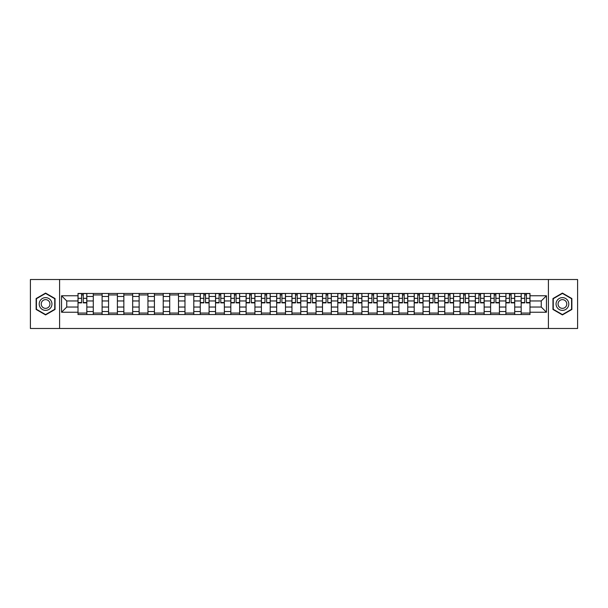 <?xml version="1.0" encoding="UTF-8"?>
<svg xmlns="http://www.w3.org/2000/svg" width="608" height="608" viewBox="0 0 608 608"><rect width="100%" height="100%" fill="white"/><g stroke="black" fill="none" stroke-linecap="round" stroke-linejoin="round"><path stroke-width="0.91" d="M548.408 328.487L577.6 328.487L577.6 279.513L30.4 279.513L30.4 328.487L548.408 328.487L548.408 279.513M93.29 314.534L93.29 296.461L86.822 296.461L86.822 314.534M86.822 296.461L86.822 293.466M93.29 296.461L93.29 293.466M102.106 293.466L102.106 314.534M108.574 314.534L108.574 293.466M117.39 293.466L117.39 314.534M123.85 314.534L123.85 293.466M132.666 293.466L132.666 314.534M139.133 314.534L139.133 293.466M147.949 293.466L147.949 314.534M154.417 314.534L154.417 293.466M163.233 293.466L163.233 314.534M169.7 314.534L169.7 293.466M178.516 293.466L178.516 314.534M184.976 314.534L184.976 293.466M193.792 293.466L193.792 314.534M200.26 314.534L200.26 293.466M209.076 293.466L209.076 314.534M215.544 314.534L215.544 293.466M224.36 293.466L224.36 314.534M230.827 314.534L230.827 293.466M239.643 293.466L239.643 314.534M246.103 314.534L246.103 293.466M254.919 293.466L254.919 314.534M261.387 314.534L261.387 293.466M270.203 293.466L270.203 314.534M276.67 314.534L276.67 293.466M285.486 293.466L285.486 314.534M291.954 314.534L291.954 293.466M300.77 293.466L300.77 314.534M307.23 314.534L307.23 293.466M316.046 293.466L316.046 314.534M322.514 314.534L322.514 293.466M331.33 293.466L331.33 314.534M337.797 314.534L337.797 293.466M346.613 293.466L346.613 314.534M353.081 314.534L353.081 293.466M361.897 293.466L361.897 314.534M368.357 314.534L368.357 293.466M377.173 293.466L377.173 314.534M383.64 314.534L383.64 293.466M392.456 293.466L392.456 314.534M398.924 314.534L398.924 293.466M407.74 293.466L407.74 314.534M414.208 314.534L414.208 293.466M423.024 293.466L423.024 314.534M429.484 314.534L429.484 293.466M438.3 293.466L438.3 314.534M444.767 314.534L444.767 293.466M453.583 293.466L453.583 314.534M460.051 314.534L460.051 293.466M468.867 293.466L468.867 314.534M475.334 314.534L475.334 293.466M484.15 293.466L484.15 314.534M490.61 314.534L490.61 293.466M499.426 293.466L499.426 314.534M505.894 314.534L505.894 293.466M514.71 293.466L514.71 314.534M521.178 314.534L521.178 293.466M521.178 307.04L514.71 307.04M505.894 307.04L499.426 307.04M490.61 307.04L484.15 307.04M475.334 307.04L468.867 307.04M460.051 307.04L453.583 307.04M444.767 307.04L438.3 307.04M429.484 307.04L423.024 307.04M414.208 307.04L407.74 307.04M398.924 307.04L392.456 307.04M383.64 307.04L377.173 307.04M368.357 307.04L361.897 307.04M353.081 307.04L346.613 307.04M337.797 307.04L331.33 307.04M322.514 307.04L316.046 307.04M307.23 307.04L300.77 307.04M291.954 307.04L285.486 307.04M276.67 307.04L270.203 307.04M261.387 307.04L254.919 307.04M246.103 307.04L239.643 307.04M230.827 307.04L224.36 307.04M215.544 307.04L209.076 307.04M200.26 307.04L193.792 307.04M184.976 307.04L178.516 307.04M169.7 307.04L163.233 307.04M154.417 307.04L147.949 307.04M139.133 307.04L132.666 307.04M123.85 307.04L117.39 307.04M108.574 307.04L102.106 307.04M93.29 307.04L86.822 307.04M521.178 300.96L514.71 300.96M505.894 300.96L499.426 300.96M490.61 300.96L484.15 300.96M475.334 300.96L468.867 300.96M460.051 300.96L453.583 300.96M444.767 300.96L438.3 300.96M429.484 300.96L423.024 300.96M414.208 300.96L407.74 300.96M398.924 300.96L392.456 300.96M383.64 300.96L377.173 300.96M368.357 300.96L361.897 300.96M353.081 300.96L346.613 300.96M337.797 300.96L331.33 300.96M322.514 300.96L316.046 300.96M307.23 300.96L300.77 300.96M291.954 300.96L285.486 300.96M276.67 300.96L270.203 300.96M261.387 300.96L254.919 300.96M246.103 300.96L239.643 300.96M230.827 300.96L224.36 300.96M215.544 300.96L209.076 300.96M200.26 300.96L193.792 300.96M184.976 300.96L178.516 300.96M169.7 300.96L163.233 300.96M154.417 300.96L147.949 300.96M139.133 300.96L132.666 300.96M123.85 300.96L117.39 300.96M108.574 300.96L102.106 300.96M93.29 300.96L86.822 300.96M66.743 307.04L78.006 307.04L78.006 300.96L66.743 300.96L66.743 307.04L61.552 312.231L61.552 295.769L78.006 295.769L78.006 300.96M529.994 300.96L529.994 307.04L541.257 307.04L541.257 300.96L529.994 300.96L529.994 293.466L78.006 293.466L78.006 295.769M529.994 295.769L546.448 295.769L546.448 312.231L529.994 312.231L529.994 307.04M78.006 307.04L78.006 314.534L529.994 314.534L529.994 312.231M78.006 312.231L61.552 312.231M59.592 328.487L59.592 279.513M55.039 298.543L45.585 293.086L36.13 298.543L36.13 309.457L45.585 314.914L55.039 309.457L55.039 298.543M571.87 298.543L562.415 293.086L552.961 298.543L552.961 309.457L562.415 314.914L571.87 309.457L571.87 298.543M86.822 313.059L78.006 313.059M81.586 294.941L83.25 294.941M102.106 313.059L93.29 313.059M93.29 294.941L102.106 294.941M117.39 313.059L108.574 313.059M108.574 294.941L117.39 294.941M132.666 313.059L123.85 313.059M123.85 294.941L132.666 294.941M147.949 313.059L139.133 313.059M139.133 294.941L147.949 294.941M163.233 313.059L154.417 313.059M154.417 294.941L163.233 294.941M178.516 313.059L169.7 313.059M169.7 294.941L178.516 294.941M193.792 313.059L184.976 313.059M184.976 294.941L193.792 294.941M209.076 313.059L200.26 313.059M203.84 294.941L205.504 294.941M224.36 313.059L215.544 313.059M219.116 294.941L220.78 294.941M239.643 313.059L230.827 313.059M234.399 294.941L236.064 294.941M254.919 313.059L246.103 313.059M249.683 294.941L251.347 294.941M270.203 313.059L261.387 313.059M264.966 294.941L266.631 294.941M285.486 313.059L276.67 313.059M280.242 294.941L281.907 294.941M300.77 313.059L291.954 313.059M295.526 294.941L297.19 294.941M316.046 313.059L307.23 313.059M310.81 294.941L312.474 294.941M331.33 313.059L322.514 313.059M326.093 294.941L327.758 294.941M346.613 313.059L337.797 313.059M341.369 294.941L343.034 294.941M361.897 313.059L353.081 313.059M356.653 294.941L358.317 294.941M377.173 313.059L368.357 313.059M371.936 294.941L373.601 294.941M392.456 313.059L383.64 313.059M387.22 294.941L388.884 294.941M407.74 313.059L398.924 313.059M402.496 294.941L404.16 294.941M423.024 313.059L414.208 313.059M417.78 294.941L419.444 294.941M438.3 313.059L429.484 313.059M433.063 294.941L434.728 294.941M453.583 313.059L444.767 313.059M448.339 294.941L450.011 294.941M468.867 313.059L460.051 313.059M463.623 294.941L465.287 294.941M484.15 313.059L475.334 313.059M478.906 294.941L480.571 294.941M499.426 313.059L490.61 313.059M494.19 294.941L495.854 294.941M514.71 313.059L505.894 313.059M509.466 294.941L511.138 294.941M529.994 313.059L521.178 313.059M524.75 294.941L526.414 294.941M61.552 295.769L66.743 300.96M541.257 307.04L546.448 312.231M541.257 300.96L546.448 295.769M83.25 302.875L83.25 293.565L86.777 293.565L86.777 302.875L83.25 302.875M81.586 294.842L83.25 294.842M84.672 293.565L78.06 293.565L78.06 302.875L81.586 302.875L81.586 293.565L80.165 293.565M40.067 307.184A6.369 6.369 0 0 0 48.769 309.518A6.369 6.369 0 0 0 51.095 300.816A6.369 6.369 0 0 0 42.4 298.482A6.369 6.369 0 0 0 40.067 307.184M41.808 306.181A4.362 4.362 0 0 0 47.766 307.777A4.362 4.362 0 0 0 49.362 301.819A4.362 4.362 0 0 0 43.404 300.223A4.362 4.362 0 0 0 41.808 306.181M45.585 293.421L54.743 298.71L54.743 309.29L45.585 314.579L36.427 309.29L36.427 298.71L45.585 293.421M556.905 307.184A6.369 6.369 0 0 0 565.6 309.518A6.369 6.369 0 0 0 567.933 300.816A6.369 6.369 0 0 0 559.231 298.482A6.369 6.369 0 0 0 556.905 307.184M558.638 306.181A4.362 4.362 0 0 0 564.596 307.777A4.362 4.362 0 0 0 566.192 301.819A4.362 4.362 0 0 0 560.234 300.223A4.362 4.362 0 0 0 558.638 306.181M562.415 293.421L571.573 298.71L571.573 309.29L562.415 314.579L553.257 309.29L553.257 298.71L562.415 293.421M205.504 302.875L205.504 293.565L209.03 293.565L209.03 302.875L205.504 302.875M203.84 294.842L205.504 294.842M206.925 293.565L200.313 293.565L200.313 302.875L203.84 302.875L203.84 293.565L202.418 293.565M220.78 302.875L220.78 293.565L224.314 293.565L224.314 302.875L220.78 302.875M219.116 294.842L220.78 294.842M222.201 293.565L215.589 293.565L215.589 302.875L219.116 302.875L219.116 293.565L217.694 293.565M236.064 302.875L236.064 293.565L239.59 293.565L239.59 302.875L236.064 302.875M234.399 294.842L236.064 294.842M237.485 293.565L230.873 293.565L230.873 302.875L234.399 302.875L234.399 293.565L232.978 293.565M251.347 302.875L251.347 293.565L254.874 293.565L254.874 302.875L251.347 302.875M249.683 294.842L251.347 294.842M252.768 293.565L246.156 293.565L246.156 302.875L249.683 302.875L249.683 293.565L248.262 293.565M266.631 302.875L266.631 293.565L270.157 293.565L270.157 302.875L266.631 302.875M264.966 294.842L266.631 294.842M268.052 293.565L261.44 293.565L261.44 302.875L264.966 302.875L264.966 293.565L263.545 293.565M281.907 302.875L281.907 293.565L285.433 293.565L285.433 302.875L281.907 302.875M280.242 294.842L281.907 294.842M283.328 293.565L276.716 293.565L276.716 302.875L280.242 302.875L280.242 293.565L278.821 293.565M297.19 302.875L297.19 293.565L300.717 293.565L300.717 302.875L297.19 302.875M295.526 294.842L297.19 294.842M298.612 293.565L292 293.565L292 302.875L295.526 302.875L295.526 293.565L294.105 293.565M312.474 302.875L312.474 293.565L316 293.565L316 302.875L312.474 302.875M310.81 294.842L312.474 294.842M313.895 293.565L307.283 293.565L307.283 302.875L310.81 302.875L310.81 293.565L309.388 293.565M327.758 302.875L327.758 293.565L331.284 293.565L331.284 302.875L327.758 302.875M326.093 294.842L327.758 294.842M329.179 293.565L322.567 293.565L322.567 302.875L326.093 302.875L326.093 293.565L324.672 293.565M343.034 302.875L343.034 293.565L346.56 293.565L346.56 302.875L343.034 302.875M341.369 294.842L343.034 294.842M344.455 293.565L337.843 293.565L337.843 302.875L341.369 302.875L341.369 293.565L339.948 293.565M358.317 302.875L358.317 293.565L361.844 293.565L361.844 302.875L358.317 302.875M356.653 294.842L358.317 294.842M359.738 293.565L353.126 293.565L353.126 302.875L356.653 302.875L356.653 293.565L355.232 293.565M373.601 302.875L373.601 293.565L377.127 293.565L377.127 302.875L373.601 302.875M371.936 294.842L373.601 294.842M375.022 293.565L368.41 293.565L368.41 302.875L371.936 302.875L371.936 293.565L370.515 293.565M388.884 302.875L388.884 293.565L392.411 293.565L392.411 302.875L388.884 302.875M387.22 294.842L388.884 294.842M390.306 293.565L383.686 293.565L383.686 302.875L387.22 302.875L387.22 293.565L385.799 293.565M404.16 302.875L404.16 293.565L407.687 293.565L407.687 302.875L404.16 302.875M402.496 294.842L404.16 294.842M405.582 293.565L398.97 293.565L398.97 302.875L402.496 302.875L402.496 293.565L401.075 293.565M419.444 302.875L419.444 293.565L422.97 293.565L422.97 302.875L419.444 302.875M417.78 294.842L419.444 294.842M420.865 293.565L414.253 293.565L414.253 302.875L417.78 302.875L417.78 293.565L416.358 293.565M434.728 302.875L434.728 293.565L438.254 293.565L438.254 302.875L434.728 302.875M433.063 294.842L434.728 294.842M436.149 293.565L429.537 293.565L429.537 302.875L433.063 302.875L433.063 293.565L431.642 293.565M450.011 302.875L450.011 293.565L453.538 293.565L453.538 302.875L450.011 302.875M448.339 294.842L450.011 294.842M451.425 293.565L444.813 293.565L444.813 302.875L448.339 302.875L448.339 293.565L446.926 293.565M465.287 302.875L465.287 293.565L468.814 293.565L468.814 302.875L465.287 302.875M463.623 294.842L465.287 294.842M466.708 293.565L460.096 293.565L460.096 302.875L463.623 302.875L463.623 293.565L462.202 293.565M480.571 302.875L480.571 293.565L484.097 293.565L484.097 302.875L480.571 302.875M478.906 294.842L480.571 294.842M481.992 293.565L475.38 293.565L475.38 302.875L478.906 302.875L478.906 293.565L477.485 293.565M495.854 302.875L495.854 293.565L499.381 293.565L499.381 302.875L495.854 302.875M494.19 294.842L495.854 294.842M497.276 293.565L490.664 293.565L490.664 302.875L494.19 302.875L494.19 293.565L492.769 293.565M511.138 302.875L511.138 293.565L514.664 293.565L514.664 302.875L511.138 302.875M509.466 294.842L511.138 294.842M512.552 293.565L505.94 293.565L505.94 302.875L509.466 302.875L509.466 293.565L508.052 293.565M526.414 302.875L526.414 293.565L529.94 293.565L529.94 302.875L526.414 302.875M524.75 294.842L526.414 294.842M527.835 293.565L521.223 293.565L521.223 302.875L524.75 302.875L524.75 293.565L523.328 293.565M505.894 296.461L499.426 296.461M490.61 296.461L484.15 296.461M475.334 296.461L468.867 296.461M460.051 296.461L453.583 296.461M444.767 296.461L438.3 296.461M429.484 296.461L423.024 296.461M414.208 296.461L407.74 296.461M398.924 296.461L392.456 296.461M383.64 296.461L377.173 296.461M368.357 296.461L361.897 296.461M353.081 296.461L346.613 296.461M337.797 296.461L331.33 296.461M322.514 296.461L316.046 296.461M307.23 296.461L300.77 296.461M291.954 296.461L285.486 296.461M276.67 296.461L270.203 296.461M261.387 296.461L254.919 296.461M246.103 296.461L239.643 296.461M230.827 296.461L224.36 296.461M215.544 296.461L209.076 296.461M200.26 296.461L193.792 296.461M184.976 296.461L178.516 296.461M169.7 296.461L163.233 296.461M154.417 296.461L147.949 296.461M139.133 296.461L132.666 296.461M123.85 296.461L117.39 296.461M108.574 296.461L102.106 296.461M521.178 296.461L514.71 296.461M505.894 311.539L499.426 311.539M490.61 311.539L484.15 311.539M475.334 311.539L468.867 311.539M460.051 311.539L453.583 311.539M444.767 311.539L438.3 311.539M429.484 311.539L423.024 311.539M414.208 311.539L407.74 311.539M398.924 311.539L392.456 311.539M383.64 311.539L377.173 311.539M368.357 311.539L361.897 311.539M353.081 311.539L346.613 311.539M337.797 311.539L331.33 311.539M322.514 311.539L316.046 311.539M307.23 311.539L300.77 311.539M291.954 311.539L285.486 311.539M276.67 311.539L270.203 311.539M261.387 311.539L254.919 311.539M246.103 311.539L239.643 311.539M230.827 311.539L224.36 311.539M215.544 311.539L209.076 311.539M200.26 311.539L193.792 311.539M184.976 311.539L178.516 311.539M169.7 311.539L163.233 311.539M154.417 311.539L147.949 311.539M139.133 311.539L132.666 311.539M123.85 311.539L117.39 311.539M108.574 311.539L102.106 311.539M93.29 311.539L86.822 311.539M521.178 311.539L514.71 311.539M83.25 302.533L86.777 302.533M83.25 298.323L86.777 298.323M78.06 302.533L81.586 302.533M78.06 298.323L81.586 298.323M205.504 302.533L209.03 302.533M205.504 298.323L209.03 298.323M200.313 302.533L203.84 302.533M200.313 298.323L203.84 298.323M220.78 302.533L224.314 302.533M220.78 298.323L224.314 298.323M215.589 302.533L219.116 302.533M215.589 298.323L219.116 298.323M236.064 302.533L239.59 302.533M236.064 298.323L239.59 298.323M230.873 302.533L234.399 302.533M230.873 298.323L234.399 298.323M251.347 302.533L254.874 302.533M251.347 298.323L254.874 298.323M246.156 302.533L249.683 302.533M246.156 298.323L249.683 298.323M266.631 302.533L270.157 302.533M266.631 298.323L270.157 298.323M261.44 302.533L264.966 302.533M261.44 298.323L264.966 298.323M281.907 302.533L285.433 302.533M281.907 298.323L285.433 298.323M276.716 302.533L280.242 302.533M276.716 298.323L280.242 298.323M297.19 302.533L300.717 302.533M297.19 298.323L300.717 298.323M292 302.533L295.526 302.533M292 298.323L295.526 298.323M312.474 302.533L316 302.533M312.474 298.323L316 298.323M307.283 302.533L310.81 302.533M307.283 298.323L310.81 298.323M327.758 302.533L331.284 302.533M327.758 298.323L331.284 298.323M322.567 302.533L326.093 302.533M322.567 298.323L326.093 298.323M343.034 302.533L346.56 302.533M343.034 298.323L346.56 298.323M337.843 302.533L341.369 302.533M337.843 298.323L341.369 298.323M358.317 302.533L361.844 302.533M358.317 298.323L361.844 298.323M353.126 302.533L356.653 302.533M353.126 298.323L356.653 298.323M373.601 302.533L377.127 302.533M373.601 298.323L377.127 298.323M368.41 302.533L371.936 302.533M368.41 298.323L371.936 298.323M388.884 302.533L392.411 302.533M388.884 298.323L392.411 298.323M383.686 302.533L387.22 302.533M383.686 298.323L387.22 298.323M404.16 302.533L407.687 302.533M404.16 298.323L407.687 298.323M398.97 302.533L402.496 302.533M398.97 298.323L402.496 298.323M419.444 302.533L422.97 302.533M419.444 298.323L422.97 298.323M414.253 302.533L417.78 302.533M414.253 298.323L417.78 298.323M434.728 302.533L438.254 302.533M434.728 298.323L438.254 298.323M429.537 302.533L433.063 302.533M429.537 298.323L433.063 298.323M450.011 302.533L453.538 302.533M450.011 298.323L453.538 298.323M444.813 302.533L448.339 302.533M444.813 298.323L448.339 298.323M465.287 302.533L468.814 302.533M465.287 298.323L468.814 298.323M460.096 302.533L463.623 302.533M460.096 298.323L463.623 298.323M480.571 302.533L484.097 302.533M480.571 298.323L484.097 298.323M475.38 302.533L478.906 302.533M475.38 298.323L478.906 298.323M495.854 302.533L499.381 302.533M495.854 298.323L499.381 298.323M490.664 302.533L494.19 302.533M490.664 298.323L494.19 298.323M511.138 302.533L514.664 302.533M511.138 298.323L514.664 298.323M505.94 302.533L509.466 302.533M505.94 298.323L509.466 298.323M526.414 302.533L529.94 302.533M526.414 298.323L529.94 298.323M521.223 302.533L524.75 302.533M521.223 298.323L524.75 298.323"/></g></svg>
